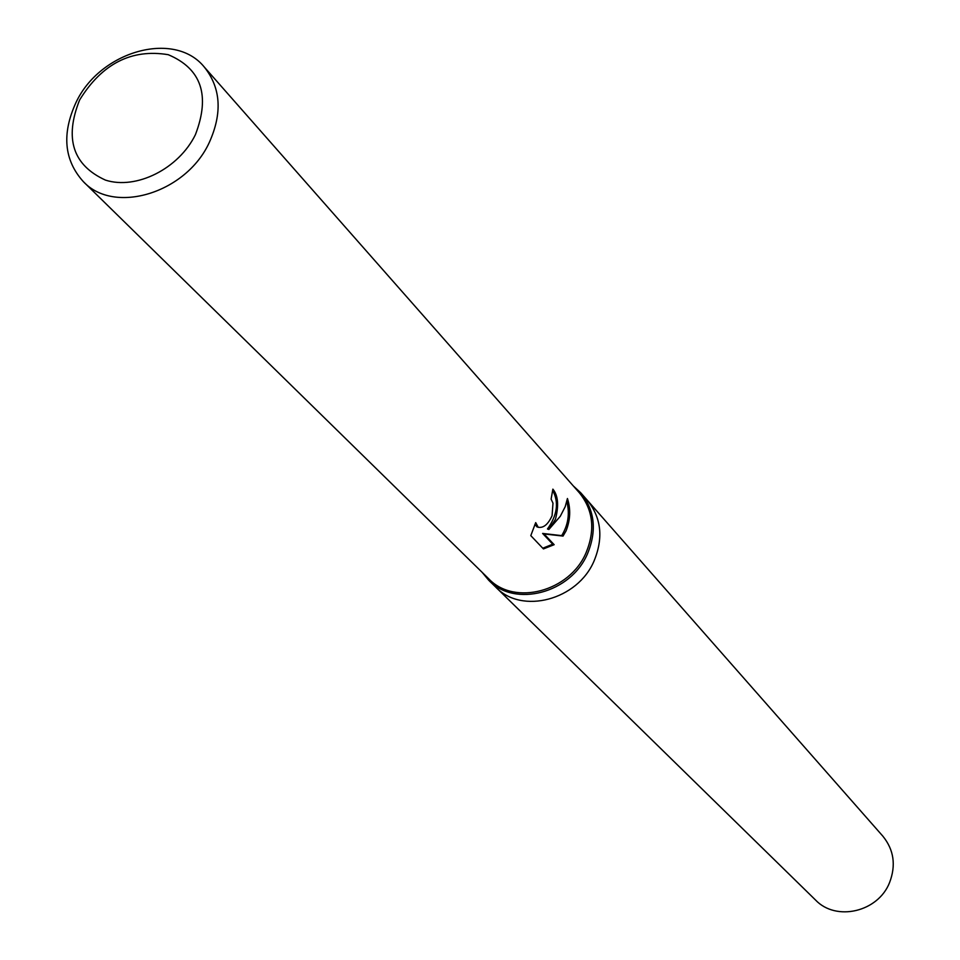 <?xml version="1.0" encoding="UTF-8"?>
<svg xmlns="http://www.w3.org/2000/svg" width="960" height="960" viewBox="0 0 960 960"><rect width="100%" height="100%" fill="white"/><g stroke="black" fill="none" stroke-linecap="round" stroke-linejoin="round"><path stroke-width="1.44" d="M573.312 485.94L580.764 492.816C594.78 510.228 597.036 530.508 587.556 553.632C571.044 593.16 514.716 607.968 488.652 580.176L482.172 572.376M594.132 560.796C603.552 537.792 601.284 517.62 587.328 500.28C601.284 517.62 603.552 537.792 594.132 560.796C577.74 600.108 521.712 614.796 495.756 587.124L488.652 580.176M204.228 66.972L579.384 492.828C593.184 509.964 595.428 529.92 586.08 552.696C569.82 591.6 514.38 606.168 488.736 578.796L83.328 181.62C64.068 160.224 61.62 133.848 75.996 102.504C99.96 51.144 174.276 30 204.228 66.972C220.884 87.804 222.564 113.004 209.256 142.56C186.108 193.116 114.192 214.944 83.328 181.62M552.732 490.476C559.056 502.392 557.304 515.22 547.464 528.984L548.868 529.476L560.28 516.3L565.224 506.652L567.432 498.504C570.852 509.1 570.396 519.9 566.052 530.892L563.04 536.088L544.056 533.94L554.16 544.692L543.432 548.916L530.796 535.632L535.704 522.612L538.212 527.256C543.516 528.216 548.136 524.364 552.084 515.7L552.984 503.16L551.112 499.08L552.876 489.144C558.144 495.504 558.996 505.572 555.432 519.336L548.868 529.464M195.42 134.652C178.824 168.708 136.26 190.068 105.456 180.108C72.816 165.18 64.224 138.456 79.644 99.924C102.012 63.684 131.544 48.612 168.252 54.696C201.396 68.7 210.456 95.352 195.42 134.652M537.672 526.992L534.744 524.784M542.772 548.22L552.72 544.2L542.616 533.436L561.672 535.62C568.188 525.096 569.904 513.708 566.844 501.444M552.72 544.2L554.16 544.692M542.616 533.436L544.056 533.94M561.672 535.62L563.04 536.088M587.628 500.616L882.864 836.184C893.904 849.828 896.148 865.284 889.584 882.54C878.16 912.012 836.1 921.792 815.544 900.036L496.08 587.436M538.212 527.256L536.76 526.764M587.328 500.28L580.764 492.816"/></g></svg>

